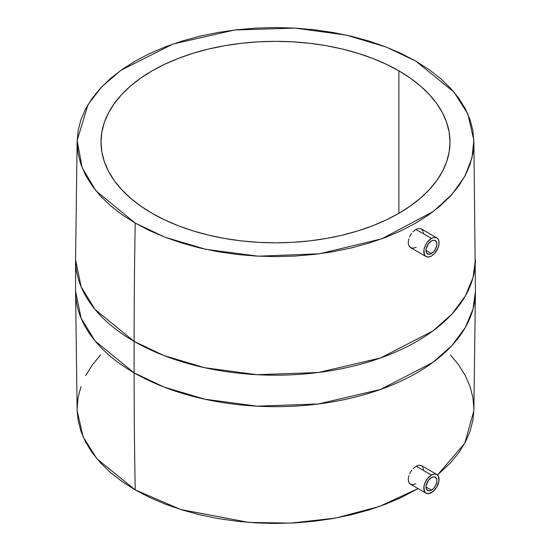 <?xml version="1.0" encoding="UTF-8"?>
<svg xmlns="http://www.w3.org/2000/svg" width="551" height="551" viewBox="0 0 551 551"><rect width="100%" height="100%" fill="white"/><g stroke="black" fill="none" stroke-linecap="round" stroke-linejoin="round"><path stroke-width="0.83" d="M431.447 477.552A7.707 4.449 -60 0 1 435.297 477.166A7.707 4.449 -60 0 1 436.482 483.344A7.707 4.449 -60 0 1 431.447 490.135L425.992 486.988L431.447 490.135A7.707 4.449 -60 0 1 427.59 490.514A7.707 4.449 -60 0 1 426.412 484.343A7.707 4.449 -60 0 1 431.447 477.552L433.527 476.822L435.297 477.166L436.791 479.528L436.791 481.987L435.297 486.065L433.527 488.455L430.379 490.631L428.416 490.824L426.412 489.157L426.095 485.7L428.416 480.355L431.447 477.552M409.476 483.379L410.44 484.177L408.759 482.256L409.476 483.379M408.208 479.232L408.759 482.256L408.208 479.232L408.87 475.575L408.208 479.232M409.634 473.681L410.647 471.828L409.634 473.681M411.852 470.099L410.647 471.828L411.852 470.099M436.84 474.501L434.36 474.018L431.447 475.031L427.204 478.964L425.096 482.607L423.96 486.443L424.394 491.285L426.047 493.186L428.526 493.668L432.934 491.623L436.84 486.96L438.927 481.243L438.493 476.401L436.84 474.501L421.432 465.602L419.056 465.182L416.177 466.222L431.447 475.031A10.793 6.233 -60 0 1 436.84 474.501A10.793 6.233 -60 0 1 438.493 483.144A10.793 6.233 -60 0 1 431.447 492.656A10.793 6.233 -60 0 1 426.047 493.186A10.793 6.233 -60 0 1 424.394 484.543A10.793 6.233 -60 0 1 431.447 475.031L416.177 466.222L413.222 468.55L416.177 466.222L419.056 465.182L421.432 465.602L422.968 467.434M431.447 240.932A7.707 4.449 -60 0 1 435.297 240.546A7.707 4.449 -60 0 1 436.482 246.724A7.707 4.449 -60 0 1 431.447 253.515L425.992 250.368L431.447 253.515A7.707 4.449 -60 0 1 427.59 253.901A7.707 4.449 -60 0 1 426.412 247.723A7.707 4.449 -60 0 1 431.447 240.932L428.416 243.742L426.095 249.08L426.412 252.537L428.416 254.204L430.379 254.011L433.527 251.835L435.297 249.451L436.791 245.367L436.791 242.908L435.297 240.546L433.527 240.208L431.447 240.932M409.634 246.848L410.647 247.674L408.87 245.705L409.634 246.848M408.208 242.619L408.87 245.705L408.208 242.619L408.759 238.893L408.208 242.619M409.476 236.971L410.44 235.098L409.476 236.971M411.618 233.349L410.44 235.098L411.618 233.349M436.84 237.88L437.79 238.666L438.927 241.186L438.927 244.623L437.79 248.453L434.36 253.68L431.447 256.036L428.526 257.048L426.047 256.566L424.394 254.665L423.96 249.823L425.096 245.994L427.204 242.344L431.447 238.411L434.36 237.398L436.84 237.88L421.233 228.865L418.794 228.41L415.895 229.436L431.447 238.411A10.793 6.233 -60 0 1 436.84 237.88A10.793 6.233 -60 0 1 438.493 246.524A10.793 6.233 -60 0 1 431.447 256.036A10.793 6.233 -60 0 1 426.047 256.566A10.793 6.233 -60 0 1 424.394 247.922A10.793 6.233 -60 0 1 431.447 238.411L415.895 229.436L412.954 231.778L415.895 229.436L418.794 228.41L421.233 228.865L422.858 230.759M398.883 70.852L398.883 213.327L410.385 205.998L420.585 198.057L429.387 189.578L436.709 180.638L442.481 171.333L446.641 161.739L449.155 151.959L449.995 142.089L449.155 132.212L446.641 122.432L442.481 112.845L436.709 103.533L429.387 94.6L420.585 86.114L410.385 78.18L398.883 70.852L386.196 64.212L372.442 58.323L357.757 53.24L342.274 49.011L326.151 45.685L309.545 43.281L292.602 41.828L275.5 41.346L258.398 41.828L241.455 43.281L224.849 45.685L208.726 49.011L193.243 53.24L178.558 58.323L164.804 64.212L152.117 70.852L140.615 78.18L130.415 86.114L121.613 94.6L114.291 103.533L108.519 112.845L104.359 122.432L101.845 132.212L101.005 142.089A174.495 100.743 180 0 1 208.726 49.011A174.495 100.743 180 0 1 398.883 70.852A174.495 100.743 180 0 1 449.995 142.089A174.495 100.743 180 0 1 342.274 235.16A174.495 100.743 180 0 1 152.117 213.327A174.495 100.743 180 0 1 101.005 142.089L101.845 151.959L104.359 161.739L108.519 171.333L114.291 180.638L121.613 189.578L130.415 198.057L140.615 205.998L152.117 213.327L164.804 219.966L178.558 225.855L193.243 230.938L208.726 235.16L224.849 238.493L241.455 240.897L258.398 242.344L275.5 242.833L292.602 242.344L309.545 240.897L326.151 238.493L342.274 235.16L357.757 230.938L372.442 225.855L386.196 219.966L398.883 213.327L398.883 70.852M77.133 410.578L78.07 420.137L80.928 431.261L85.653 442.164L92.217 452.743L100.537 462.902L110.544 472.544L122.143 481.574L135.222 489.901L180.563 509.482L248.728 522.403L290.721 523.113L335.449 518.098L379.322 506.514L418.051 488.572L401.355 497.45L385.721 504.144L369.018 509.923L351.421 514.73L333.086 518.519L314.201 521.246L294.943 522.899L275.5 523.45L256.057 522.899L236.799 521.246L217.914 518.519L199.579 514.73L181.982 509.923L165.279 504.144L149.645 497.45L135.222 489.901A6738.716 3890.618 -60 0 1 134.127 372.855A6738.716 3890.618 120 0 0 135.222 489.901L96.99 458.887L83.118 436.881L77.133 410.647L75.57 291.231A199.93 115.428 0 0 0 134.127 372.855A199.93 115.428 0 0 0 352.006 397.877A199.93 115.428 0 0 0 475.43 291.231L473.02 309.104L465.333 327.452L451.951 345.505L432.921 362.386L380.713 389.385L318.264 403.986L256.98 406.163L204.635 399.165L163.922 387.009L134.127 372.855L134.127 341.386L134.127 372.855L95.089 340.979L81.142 318.285L75.57 291.231L75.57 259.769L81.142 286.823L95.089 309.51L134.127 341.386L163.922 355.547L204.635 367.703L256.98 374.701L318.264 372.524L380.713 357.916L432.921 330.924L451.951 314.036L465.333 295.983L473.02 277.635L475.43 259.769A199.93 115.428 180 0 1 352.006 366.408A199.93 115.428 180 0 1 134.127 341.386A6738.716 3890.618 -60 0 1 135.222 223.079A6738.716 3890.618 120 0 0 134.127 341.386A199.93 115.428 180 0 1 75.57 259.769L77.133 140.353L88.064 104.559L101.735 86.817L120.917 70.294L172.938 44.046L234.643 30.002L294.95 28.101L346.4 35.112L386.437 47.131L415.778 61.099L454.01 92.113L467.882 114.119L473.867 140.353L471.932 158.116L464.762 176.423L451.889 194.51L433.32 211.488L381.747 238.817L319.518 253.77L258.199 256.187L205.757 249.314L164.997 237.212L135.222 223.079L122.143 214.752L110.544 205.723L100.537 196.08L92.217 185.921L85.653 175.335L80.928 164.432L78.07 153.316L77.112 142.089L78.07 130.862L80.928 119.739L85.653 108.836L92.217 98.257L100.537 88.098L110.544 78.456L122.143 69.426L135.222 61.099L149.645 53.55L165.279 46.856L181.982 41.077L199.579 36.27L217.914 32.481L236.799 29.754L256.057 28.101L275.5 27.55L294.943 28.101L314.201 29.754L333.086 32.481L351.421 36.27L369.018 41.077L385.721 46.856L401.355 53.55L415.778 61.099L428.857 69.426L440.456 78.456L450.463 88.098L458.783 98.257L465.347 108.836L470.072 119.739L472.93 130.862L473.888 142.089L472.93 153.316L470.072 164.432L465.347 175.335L458.783 185.921L450.463 196.08L440.456 205.723L428.857 214.752L415.778 223.079L401.355 230.628L385.721 237.323L369.018 243.101L351.421 247.909L333.086 251.69L314.201 254.424L294.943 256.07L275.5 256.628L256.057 256.07L236.799 254.424L217.914 251.69L199.579 247.909L181.982 243.101L165.279 237.323L149.645 230.628L135.222 223.079L95.977 190.839L82.182 167.807L77.133 140.353M473.867 410.578L472.93 420.137L470.072 431.261L465.347 442.164L458.783 452.743L450.463 462.902L437.522 475.01L464.782 443.218L473.867 410.647L475.43 291.231L473.867 140.353M415.895 483.675L412.954 484.68L410.44 484.177L426.047 493.186M423.237 468.26L423.464 470.423M416.177 247.22L413.222 248.212L410.647 247.674L426.047 256.566M423.202 231.751L423.388 232.708M100.537 354.92L92.217 365.079L85.653 375.665M80.928 386.568L78.07 397.684L77.112 408.911M473.888 408.911L472.93 397.684L470.072 386.568L465.347 375.665L458.783 365.079L450.463 354.92"/></g></svg>
